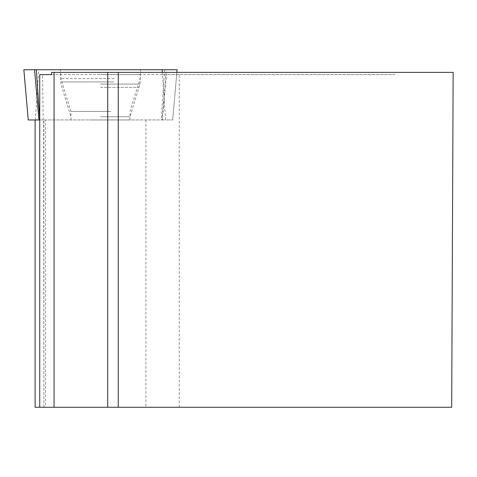 <?xml version="1.0" encoding="UTF-8"?>
<svg xmlns="http://www.w3.org/2000/svg" width="477" height="477" viewBox="0 0 477 477"><rect width="100%" height="100%" fill="white"/><g stroke="black" fill="none" stroke-linecap="round" stroke-linejoin="round"><path stroke-width="0.36" stroke-dasharray="2.38 1.79" d="M90.135 119.965L130.012 119.965L90.135 119.965M28.25 119.965L39.734 119.965M177.092 69.731L34.559 69.731M86.474 69.731L140.465 69.731L86.474 69.731M51.534 72.373L395.97 72.373L394.223 74.609L162.466 74.609L165.591 119.942L35.113 119.942L162.299 119.942L166.473 74.609M145.896 119.942L145.896 407.269L451.689 407.269L453.15 72.373L395.97 72.373M162.466 74.609L42.56 74.609L43.169 119.942M162.299 119.942L172.704 119.942L176.675 74.609L172.704 119.942L165.591 119.942M100.474 74.609L140.447 74.609L100.474 74.609M179.251 407.269L179.251 74.609M43.64 407.269L39.734 407.269L43.878 407.269L43.64 119.942M42.56 74.609L39.734 74.609M35.113 407.269L45.565 407.269L45.565 119.942M145.896 407.269L45.565 407.269M100.474 119.942L130.012 119.942L100.474 119.942M118.254 407.269L118.254 72.373M51.421 74.609L394.223 74.609M162.132 69.731L36.318 69.731M176.86 72.373L172.704 119.965L176.872 72.373M162.007 119.965L166.395 69.731M35.358 119.965L38.822 69.731M164.637 69.731L161.172 119.965M165.597 119.965L162.317 72.373M39.734 119.238L39.782 119.965M114.355 78.639L60.847 78.639L114.355 78.639M113.979 81.925L61.927 81.925L113.979 81.925M110.819 111.421L70.942 111.421L110.819 111.421M100.474 84.077L140.029 84.077L100.474 84.077M100.474 116.728L130.012 116.728L100.474 116.728M100.474 87.333L138.962 87.333L100.474 87.333M130.012 119.965L130.012 111.421L140.107 78.639L140.465 69.731M70.942 119.965L70.942 111.421L60.847 78.639L60.49 69.731M130.012 119.942L130.012 116.728L140.029 84.077L140.447 74.609M70.942 119.942L70.942 116.728L60.925 84.077L60.507 74.609M43.878 407.269L43.878 119.942"/><path stroke-width="0.72" d="M39.734 119.965L28.244 119.965L23.862 69.731L177.104 69.731L176.86 72.373M28.244 119.965L23.85 69.731L173.407 69.731L162.132 69.731L162.317 72.373M54.068 72.373L54.068 407.269L39.734 407.269L39.734 74.609L51.421 74.609L51.534 72.373L453.15 72.373L451.689 407.269L118.254 407.269L118.254 72.373M35.113 119.965L35.113 407.269L39.734 407.269M54.068 407.269L118.254 407.269M107.707 407.269L107.707 72.373M39.734 119.238L36.318 69.731L34.559 69.731L38.947 119.965M176.872 72.373L177.104 69.731"/></g></svg>
